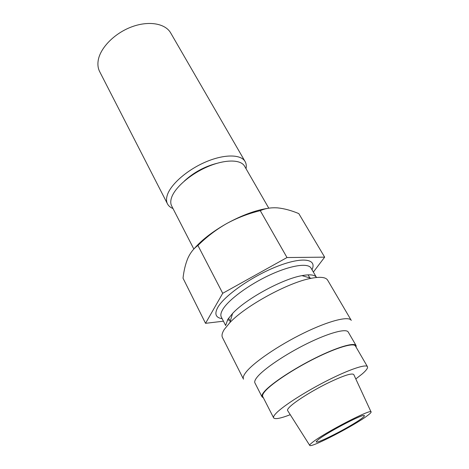 <?xml version="1.0" encoding="UTF-8"?>
<svg xmlns="http://www.w3.org/2000/svg" width="469" height="469" viewBox="0 0 469 469"><rect width="100%" height="100%" fill="white"/><g stroke="black" fill="none" stroke-linecap="round" stroke-linejoin="round"><path stroke-width="0.7" d="M246.032 168.711C246.565 165.973 246.26 163.593 245.117 161.571L170.687 32.947C165.34 23.45 148.761 20.46 131.637 26.885C114.506 33.24 100.149 47.949 98.191 60.495C97.529 64.687 98.027 68.41 99.686 71.657L167.486 203.898C168.564 205.955 170.399 207.503 172.991 208.535M245.117 161.571C241.072 154.272 224.604 153.967 206.184 161.758C187.77 169.491 171.068 183.924 167.421 194.741C166.196 198.358 166.214 201.406 167.486 203.898M356.164 347.253L356.094 345.577L348.227 332.04C346.269 328.253 329.197 332.738 307.494 343.402C285.814 354.031 264.059 368.698 257.323 376.929C255.083 379.656 254.28 381.649 254.919 382.915L262.036 396.862L263.408 397.829M356.094 345.577C354.353 342.153 337.358 347.066 315.526 357.917C293.711 368.734 271.645 383.302 264.663 391.222C262.335 393.843 261.462 395.725 262.036 396.862M273.626 417.85L262.728 396.504C262.159 395.379 263.027 393.52 265.331 390.929C272.231 383.114 293.975 368.769 315.455 358.123C336.959 347.435 353.702 342.587 355.42 345.97L367.456 366.694C366.066 363.874 349.452 369.373 327.749 380.347C306.069 391.287 283.851 405.468 276.569 412.802C274.136 415.235 273.157 416.918 273.626 417.85C274.916 419.503 280.456 418.459 290.252 414.707M355.807 378.964L362.285 373.875C366.33 370.352 368.059 367.96 367.456 366.694M367.514 415.569C369.924 413.775 371.12 412.597 371.102 412.04C372.919 407.672 323.458 433.221 312.231 442.548C310.197 444.166 309.376 445.14 309.769 445.474C311.305 447.907 354.863 425.272 367.514 415.569M371.026 411.882L353.819 374.655C352.201 372.65 343.15 375.64 326.659 383.63C311.398 391.252 295.364 401.382 289.871 406.758C287.831 408.751 287.11 410.07 287.708 410.697L309.681 445.333M318.428 439.523L316.528 441.288C312.477 446.3 350.988 426.714 361.763 418.377C364.366 416.419 365.087 415.44 363.921 415.452C360.497 414.942 326.412 432.951 318.428 439.523M351.269 320.403C348.883 315.789 328.992 320.708 303.713 333.078C278.457 345.401 253.383 362.596 245.979 372.234C243.558 375.352 242.725 377.668 243.487 379.169L222.464 337.516C221.503 335.611 222.101 332.937 224.252 329.484L229.81 322.684C245.439 305.835 288.576 282.32 311.199 278.305C320.35 276.563 325.832 277.185 327.649 280.169L351.269 320.403M225.642 325.527L221.304 317.026C220.383 315.209 220.858 312.706 222.722 309.528C228.321 299.908 248.64 284.806 269.675 275.051C290.727 265.249 308.133 262.681 311.053 268.098L316.505 277.472C314.857 274.764 310.009 274.154 301.954 275.637C282.397 279.002 245.996 298.847 232.571 313.468L227.793 319.401L225.818 325.023M268.784 208.183L244.572 166.184C240.82 159.39 225.401 159.184 208.142 166.489C190.895 173.741 175.172 187.225 171.654 197.332C170.464 200.738 170.464 203.605 171.654 205.944L193.849 249.062M216.86 163.347C204.519 166.542 193.656 172.463 184.282 181.11M223.432 321.195L205.533 323.323L222.716 293.301L287.005 257.54L324.659 257.153L313.356 272.061M324.659 257.153L298.8 213.6C291.384 210.493 284.366 208.588 277.742 207.89C271.234 207.433 265.413 208.353 260.272 210.657C248.464 213.512 237.244 217.827 226.615 223.596C216.109 229.634 206.542 236.933 197.93 245.486C193.844 248.33 190.52 252.51 187.946 258.038C185.536 263.73 183.895 270.443 183.021 278.181L205.533 323.323M268.315 208.259C255.84 210.094 241.945 215.207 226.615 223.596C212.351 231.715 201.418 240.216 193.814 249.098M222.716 293.301L197.93 245.486M287.005 257.54L260.272 210.657M311.991 269.71C317.279 258.894 302.657 256.432 277.501 266.269C252.41 275.977 224.364 295.558 217.757 307.459C214.245 313.972 215.711 317.718 222.154 318.686M227.565 320.04L229.576 320.104M232.571 313.468L229.81 322.684M301.954 275.637L311.199 278.305M228.596 318.193L230.525 321.951M308.086 274.857L310.197 278.516"/></g></svg>
